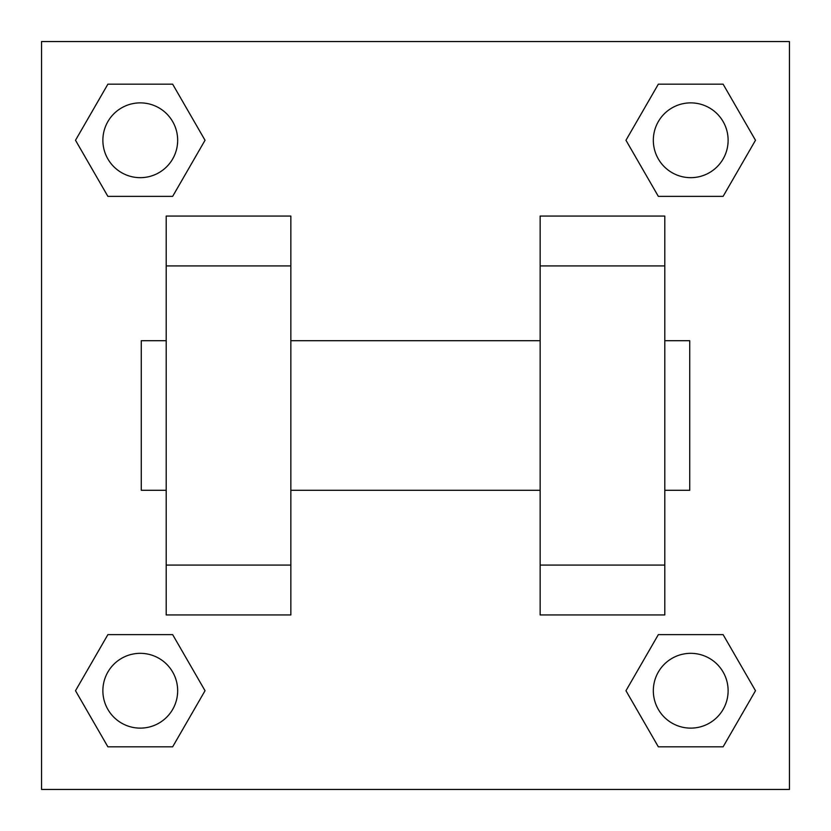<?xml version="1.0" encoding="UTF-8"?>
<svg xmlns="http://www.w3.org/2000/svg" width="831" height="831" viewBox="0 0 831 831"><rect width="100%" height="100%" fill="white"/><g stroke="black" fill="none" stroke-linecap="round" stroke-linejoin="round"><path stroke-width="1.25" d="M205.039 140.273L172.661 196.365L107.885 196.365L75.507 140.273L107.885 84.18L172.661 84.18L205.039 140.273L172.661 196.365L143.846 196.365M143.846 634.635L172.661 634.635L205.039 690.727L172.661 746.82L107.885 746.82L75.507 690.727L107.885 634.635L172.661 634.635M687.154 196.365L658.339 196.365L625.961 140.273L658.339 84.18L723.115 84.18L755.493 140.273L723.115 196.365L658.339 196.365M625.961 690.727L658.339 634.635L723.115 634.635L755.493 690.727L723.115 746.82L658.339 746.82L625.961 690.727L658.339 634.635L687.154 634.635M41.55 41.55L789.45 41.55L789.45 789.45L41.55 789.45L41.55 41.55M166.2 265.92L166.2 614.94L290.85 614.94L290.85 216.06L166.2 216.06L166.2 265.92L290.85 265.92M540.15 265.92L540.15 614.94L664.8 614.94L664.8 216.06L540.15 216.06L540.15 265.92L664.8 265.92M664.8 490.29L689.73 490.29L689.73 340.71L664.8 340.71M166.2 340.71L141.27 340.71L141.27 490.29L166.2 490.29M166.2 565.08L290.85 565.08M540.15 565.08L664.8 565.08M166.2 614.94L290.85 614.94M540.15 614.94L664.8 614.94M723.115 746.82L658.339 746.82L723.115 746.82L755.493 690.727M658.339 634.635L723.115 634.635L658.339 634.635M728.122 690.727A37.395 37.395 0 0 0 672.03 658.339A37.395 37.395 0 0 0 672.03 723.115A37.395 37.395 0 0 0 728.122 690.727M75.507 690.727L107.885 634.635M172.661 746.82L107.885 746.82L172.661 746.82L205.039 690.727M177.668 690.727A37.395 37.395 0 0 0 121.575 658.339A37.395 37.395 0 0 0 121.575 723.115A37.395 37.395 0 0 0 177.668 690.727M625.961 140.273L658.339 84.18L723.115 84.18L658.339 84.18M755.493 140.273L723.115 196.365M728.122 140.273A37.395 37.395 0 0 0 672.03 107.885A37.395 37.395 0 0 0 672.03 172.661A37.395 37.395 0 0 0 728.122 140.273M75.507 140.273L107.885 84.18L172.661 84.18L107.885 84.18M172.661 196.365L107.885 196.365L172.661 196.365M177.668 140.273A37.395 37.395 0 0 0 121.575 107.885A37.395 37.395 0 0 0 121.575 172.661A37.395 37.395 0 0 0 177.668 140.273M290.85 490.29L540.15 490.29M290.85 340.71L540.15 340.71"/></g></svg>
